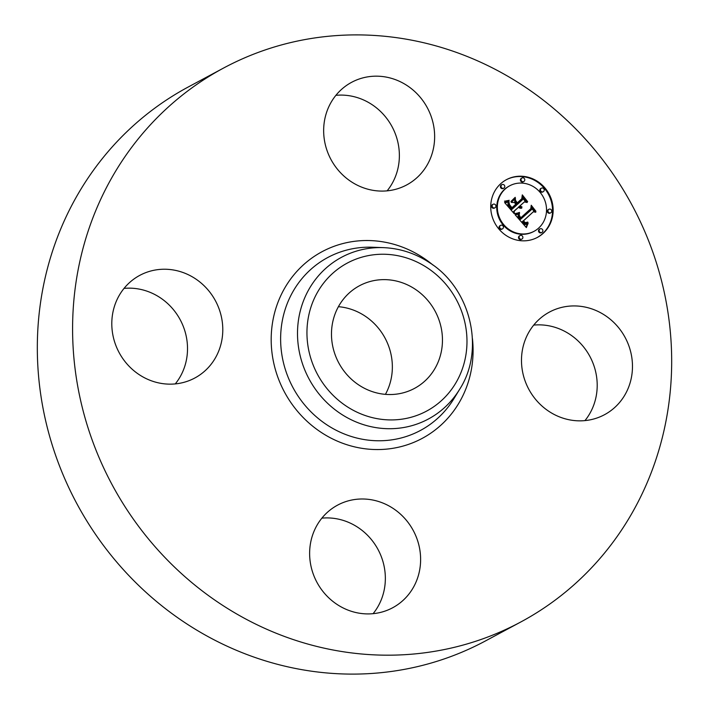 <?xml version="1.0" encoding="UTF-8"?>
<svg xmlns="http://www.w3.org/2000/svg" width="709" height="709" viewBox="0 0 709 709"><rect width="100%" height="100%" fill="white"/><g stroke="black" fill="none" stroke-linecap="round" stroke-linejoin="round"><path stroke-width="1.06" d="M529.215 331.582A58.235 54.682 -118.2 0 1 549.448 312.075A58.235 54.682 -118.2 0 1 616.52 325.263A58.235 54.682 -118.2 0 1 624.744 395.188A58.235 54.682 -118.2 0 1 604.511 414.703A58.235 54.682 -118.2 0 1 537.44 401.507A58.235 54.682 -118.2 0 1 529.215 331.582M533.726 325.094A58.235 54.682 -118.2 0 1 587.814 352.86A58.235 54.682 -118.2 0 1 589.471 414.109A58.235 54.682 -118.2 0 1 584.96 420.605M520.734 622.015L485.461 640.936A314.326 295.174 -118.2 0 1 184.34 622.263A314.326 295.174 -118.2 0 1 188.266 86.985L223.539 68.064A314.326 295.174 -118.2 0 1 524.66 86.737A314.326 295.174 -118.2 0 1 520.734 622.015A314.326 295.174 -118.2 0 1 219.604 603.341A314.326 295.174 -118.2 0 1 223.539 68.064M358.71 384.934A58.235 54.682 -118.2 0 1 359.436 285.771A58.235 54.682 -118.2 0 1 415.226 289.228A58.235 54.682 -118.2 0 1 414.49 388.399A58.235 54.682 -118.2 0 1 358.71 384.934M338.397 306.687A58.235 54.682 -118.2 0 1 365.126 316.108A58.235 54.682 -118.2 0 1 385.43 394.355M321.868 518.155A58.235 54.682 -118.2 0 1 358.107 527.514A58.235 54.682 -118.2 0 1 373.111 613.666M124.04 288.395A58.235 54.682 -118.2 0 1 178.119 316.161A58.235 54.682 -118.2 0 1 179.785 377.418A58.235 54.682 -118.2 0 1 175.274 383.906M335.889 95.334A58.235 54.682 -118.2 0 1 372.136 104.693A58.235 54.682 -118.2 0 1 387.132 190.845M350.893 181.486A58.235 54.682 -118.2 0 1 351.62 82.315A58.235 54.682 -118.2 0 1 407.409 85.771A58.235 54.682 -118.2 0 1 406.674 184.943A58.235 54.682 -118.2 0 1 350.893 181.486M215.057 358.497A58.235 54.682 -118.2 0 1 194.824 378.003A58.235 54.682 -118.2 0 1 127.753 364.816A58.235 54.682 -118.2 0 1 119.529 294.891A58.235 54.682 -118.2 0 1 139.762 275.376A58.235 54.682 -118.2 0 1 206.833 288.572A58.235 54.682 -118.2 0 1 215.057 358.497M393.38 508.592A58.235 54.682 -118.2 0 1 392.653 607.764A58.235 54.682 -118.2 0 1 336.864 604.307A58.235 54.682 -118.2 0 1 337.59 505.136A58.235 54.682 -118.2 0 1 393.38 508.592M500.634 183.782A32.756 30.762 -118.2 0 1 506.456 179.661A32.756 30.762 -118.2 0 1 547.073 190.739A32.756 30.762 -118.2 0 1 543.245 233.27A32.756 30.762 -118.2 0 1 537.422 237.391A32.756 30.762 -118.2 0 1 496.814 226.313A32.756 30.762 -118.2 0 1 500.634 183.782M505.154 189.028A25.808 24.239 -118.2 0 1 509.736 185.785A25.808 24.239 -118.2 0 1 541.738 194.505A25.808 24.239 -118.2 0 1 538.725 228.014A25.808 24.239 -118.2 0 1 534.143 231.267A25.808 24.239 -118.2 0 1 502.14 222.537A25.808 24.239 -118.2 0 1 505.154 189.028M515.319 214.685L519.475 213.551L518.722 216.573L520.628 219.285L531.546 209.563L531.528 207.294L535.791 212.239L533.319 211.787L523.393 220.827L525.316 222.67L527.718 222.085L527.709 222.537L525.582 223.158L523.242 221.181L522.648 221.509L525.316 224.044L528.099 223.211L526.362 227.598L515.151 214.783M515.47 213.462L519.564 212.762L515.177 213.613M519.245 215.208L520.796 217.796L530.828 208.668L531.227 205.238L535.924 211.264L531.466 206.08L531.192 208.925L520.796 218.39L519.094 215.288M504.586 202.517L509.106 201.56L508.699 205.025L511.96 209.368L516.631 205.114L516.055 204.449L511.942 208.207L509.275 204.848L509.08 202.783L509.62 204.839L511.978 207.693L515.824 204.183L514.424 202.552L511.242 202.357L515.425 198.547L515.328 201.87L517.464 204.352L522.489 199.77L522.595 197.199L527.168 202.508L524.35 201.932L520.06 205.84L521.868 207.17L519.794 206.08L519.325 206.514L521.744 208.127L520.078 208.26L518.492 207.276L514.282 211.105L514.255 213.737L504.586 202.517M505.074 201.134L509.213 200.31L507.112 201.374L504.489 201.143L508.663 200.939M515.221 197.324L511.003 201.666L515.221 197.324M517.499 202.659L521.771 198.768L522.303 194.878L527.656 201.657L522.56 195.728L522.116 198.928L517.464 203.173L515.594 200.434L517.171 202.827M500.253 225.613A1.985 1.861 -118.2 0 1 503.071 226.029A1.985 1.861 -118.2 0 1 502.486 228.856A1.985 1.861 -118.2 0 1 500.253 225.613M501.6 184.907A1.985 1.861 -118.2 0 1 504.418 185.324A1.985 1.861 -118.2 0 1 503.833 188.151A1.985 1.861 -118.2 0 1 501.6 184.907M492.755 204.529A1.985 1.861 -118.2 0 1 495.573 204.945A1.985 1.861 -118.2 0 1 494.988 207.772A1.985 1.861 -118.2 0 1 492.755 204.529M541.047 188.434A1.985 1.861 -118.2 0 1 543.856 188.86A1.985 1.861 -118.2 0 1 543.271 191.687A1.985 1.861 -118.2 0 1 541.047 188.434M521.602 178.243A1.985 1.861 -118.2 0 1 524.421 178.659A1.985 1.861 -118.2 0 1 523.836 181.486A1.985 1.861 -118.2 0 1 521.602 178.243M542.279 232.144A1.985 1.861 -118.2 0 1 539.46 231.719A1.985 1.861 -118.2 0 1 540.045 228.892A1.985 1.861 -118.2 0 1 542.279 232.144M522.276 238.809A1.985 1.861 -118.2 0 1 519.467 238.384A1.985 1.861 -118.2 0 1 520.043 235.556A1.985 1.861 -118.2 0 1 522.276 238.809M551.123 212.523A1.985 1.861 -118.2 0 1 548.305 212.097A1.985 1.861 -118.2 0 1 548.89 209.27A1.985 1.861 -118.2 0 1 551.123 212.523M518.492 207.276L513.679 211.433L513.662 213.054M519.794 206.08L518.722 206.833L521.221 208.278M524.35 201.932L519.529 206.23M522.551 198.174L526.096 202.295M514.814 199.096L514.734 202.198L516.861 204.671L517.464 204.352M516.055 204.449L511.827 208.083M505.366 202.464L508.504 201.888L508.193 205.583L511.357 209.687L511.96 209.368M514.282 211.105L513.679 211.433M521.842 207.905L521.239 208.224M521.567 207.888L520.964 208.207M521.31 207.843L520.707 208.171M521.053 207.79L520.45 208.109M520.814 207.71L520.211 208.038M520.583 207.622L519.981 207.941M520.362 207.507L519.759 207.826M520.149 207.374L519.555 207.693M519.954 207.214L519.351 207.542M519.768 207.046L519.165 207.365M519.582 206.851L518.988 207.179M519.449 206.682L518.855 207.001M519.325 206.514L518.722 206.833M521.895 206.771L521.31 207.081M521.682 206.744L521.142 207.037M521.469 206.7L520.964 206.975M521.266 206.647L520.805 206.895M520.06 205.84L519.467 206.159M515.328 201.87L514.734 202.198M511.623 208.951L511.021 209.279M510.728 207.897L510.134 208.216M510.188 207.285L509.594 207.613M509.922 206.966L509.319 207.285M509.674 206.647L509.071 206.975M509.443 206.354L508.849 206.673M509.248 206.062L508.645 206.381M509.071 205.787L508.468 206.106M508.92 205.521L508.318 205.84M508.796 205.264L508.193 205.583M508.699 205.025L508.096 205.344M508.619 204.795L508.016 205.114M508.566 204.573L507.963 204.892M508.53 204.352L507.936 204.679M508.521 204.112L507.919 204.44M508.53 203.855L507.928 204.183M508.557 203.58L507.954 203.908M508.601 203.288L507.999 203.616M508.663 202.978L508.061 203.306M508.743 202.65L508.14 202.978M508.849 202.304L508.247 202.632M508.965 201.941L508.362 202.269M509.106 201.56L508.504 201.888M507.812 202.003L507.21 202.322M507.591 202.074L506.988 202.393M507.378 202.127L506.784 202.455M507.192 202.18L506.589 202.508M506.846 202.269L506.244 202.588M506.545 202.331L505.942 202.65M506.208 202.375L505.606 202.703M506.013 202.402L505.411 202.73M505.809 202.428L505.207 202.747M505.597 202.446L504.994 202.765M527.478 223.663L526.016 227.208M523.242 221.181L522.046 221.828L524.279 224.159L525.573 224.478L527.345 223.752M527.159 222.458L526.929 222.98M525.529 223.14L527.088 222.502M533.319 211.787L522.95 221.332M531.537 208.322L534.746 212.044M515.257 214.907L518.882 213.87L518.182 217.105L520.025 219.604L520.628 219.285M526.716 226.623L526.113 226.942M526.893 226.153L526.291 226.481M527.071 225.701L526.477 226.029M527.257 225.276L526.654 225.595M527.443 224.85L526.84 225.178M527.638 224.452L527.035 224.78M527.824 224.071L527.221 224.39M528.019 223.698L527.416 224.017M527.097 223.876L526.503 224.204M526.867 223.982L526.264 224.301M526.627 224.062L526.025 224.39M526.397 224.124L525.803 224.443M526.175 224.15L525.573 224.478M525.963 224.159L525.36 224.487M525.75 224.15L525.147 224.469M525.537 224.106L524.935 224.425M525.316 224.044L524.722 224.363M525.103 223.947L524.5 224.274M524.882 223.831L524.279 224.159M524.66 223.69L524.057 224.017M524.43 223.53L523.827 223.849M524.199 223.335L523.596 223.654M523.969 223.122L523.366 223.441M523.729 222.874L523.127 223.202M523.49 222.608L522.888 222.936M523.322 222.404L522.719 222.732M523.153 222.201L522.551 222.52M522.985 221.979L522.382 222.298M522.817 221.749L522.214 222.068M522.648 221.509L522.046 221.828M527.461 222.697L526.991 222.954M527.709 222.537L527.106 222.865M527.957 222.36L527.354 222.688M526.884 222.599L526.282 222.927M526.698 222.688L526.096 223.007M526.326 222.794L525.724 223.122M525.981 222.83L525.449 223.113M523.393 220.827L522.799 221.146M520.441 219.099L519.839 219.418M520.264 218.913L519.662 219.241M520.087 218.727L519.484 219.054M519.919 218.54L519.316 218.859M519.741 218.345L519.148 218.664M519.546 218.106L518.953 218.434M519.378 217.876L518.775 218.204M519.218 217.645L518.616 217.973M519.077 217.424L518.483 217.752M518.961 217.211L518.359 217.53M518.864 216.989L518.261 217.317M518.784 216.786L518.182 217.105M518.722 216.573L518.119 216.901M518.687 216.378L518.084 216.697M518.66 216.174L518.057 216.502M518.66 215.979L518.057 216.298M518.678 215.766L518.075 216.094M518.713 215.554L518.111 215.882M518.766 215.332L518.164 215.66M518.837 215.102L518.235 215.43M518.926 214.871L518.323 215.19M519.032 214.623L518.43 214.951M519.156 214.375L518.563 214.694M519.307 214.118L518.704 214.437M519.467 213.852L518.864 214.171M519.475 213.551L518.882 213.87M519.236 213.657L518.634 213.976M518.997 213.755L518.394 214.074M518.758 213.852L518.164 214.171M518.536 213.932L517.933 214.26M518.314 214.012L517.712 214.331M518.093 214.083L517.49 214.402M517.88 214.145L517.278 214.472M517.676 214.207L517.074 214.526M517.473 214.26L516.87 214.579M517.278 214.304L516.675 214.623M514.663 197.829L510.967 201.48M515.31 197.74L514.716 198.059M515.213 213.746L518.926 213.001M519.413 212.399L518.811 212.718M518.873 212.594L518.27 212.913M518.368 212.771L517.765 213.09M517.88 212.93L517.278 213.249M517.41 213.063L516.808 213.391M516.976 213.187L516.374 213.506M516.56 213.285L515.957 213.604M516.17 213.365L515.567 213.684M515.806 213.418L515.213 213.737M509.213 200.31L508.61 200.629M508.858 200.47L508.256 200.789M508.468 200.612L507.874 200.939M508.061 200.744L507.458 201.064M507.626 200.851L507.024 201.179M507.165 200.948L506.563 201.267M506.678 201.019L506.084 201.347M506.173 201.081L505.57 201.4M505.632 201.117L505.038 201.436M530.624 208.854L520.69 218.266M531.192 208.925L530.589 209.244M521.558 198.954L517.357 203.04M522.116 198.928L521.523 199.247M537.121 237.55A32.756 30.762 61.8 0 0 542.642 233.589A32.756 30.762 61.8 0 0 546.568 191.208A32.756 30.762 61.8 0 0 506.155 179.82M509.736 185.785L509.142 186.104A25.808 24.239 61.8 0 0 504.551 189.347A25.808 24.239 61.8 0 0 501.538 222.856A25.808 24.239 61.8 0 0 533.54 231.586L534.143 231.267M500.607 225.365L500.005 225.684A1.985 1.861 61.8 0 0 499.42 228.511A1.985 1.861 61.8 0 0 501.883 229.184L502.486 228.856M501.954 184.65L501.352 184.978A1.985 1.861 61.8 0 0 500.767 187.805A1.985 1.861 61.8 0 0 503.23 188.479L503.833 188.151M493.109 204.272L492.507 204.6A1.985 1.861 61.8 0 0 491.922 207.427A1.985 1.861 61.8 0 0 494.386 208.1L494.988 207.772M541.401 188.186L540.799 188.505A1.985 1.861 61.8 0 0 540.214 191.333A1.985 1.861 61.8 0 0 542.677 192.006L543.271 191.687M521.957 177.986L521.354 178.313A1.985 1.861 61.8 0 0 520.769 181.141A1.985 1.861 61.8 0 0 523.233 181.814L523.836 181.486M540.045 228.892L539.443 229.22A1.985 1.861 61.8 0 0 538.867 232.047A1.985 1.861 61.8 0 0 541.321 232.712L541.924 232.392M520.043 235.556L519.449 235.884A1.985 1.861 61.8 0 0 518.864 238.711A1.985 1.861 61.8 0 0 521.319 239.376L521.921 239.057M548.89 209.27L548.287 209.598A1.985 1.861 61.8 0 0 547.702 212.425A1.985 1.861 61.8 0 0 550.166 213.09L550.769 212.771M459.592 389.383L453.875 398.742A98.099 92.126 -118.2 0 1 326.512 424.594A98.099 92.126 -118.2 0 1 283.742 314.326A98.099 92.126 -118.2 0 1 372.597 247.237L383.551 247.645C400.106 248.363 415.492 253.397 429.707 262.764C470.909 288.749 485.373 349.564 459.592 389.383A91.78 86.188 -118.2 0 1 340.435 413.577A91.78 86.188 -118.2 0 1 300.421 310.409A91.78 86.188 -118.2 0 1 383.551 247.645M472.433 338.61A105.925 99.473 -118.2 0 1 427.057 435.592A105.925 99.473 -118.2 0 1 320.734 432.082A105.925 99.473 -118.2 0 1 285.248 287.189A105.925 99.473 -118.2 0 1 423.539 257.996A105.925 99.473 -118.2 0 1 432.951 265.033M427.704 268.082A83.963 78.85 -118.2 0 1 455.834 382.94A83.963 78.85 -118.2 0 1 346.222 406.08A83.963 78.85 -118.2 0 1 318.093 291.231A83.963 78.85 -118.2 0 1 427.704 268.082M508.832 201.657L508.229 201.985M508.557 201.755L507.954 202.074M508.291 201.843L507.688 202.171M508.043 201.923L507.44 202.251"/></g></svg>
